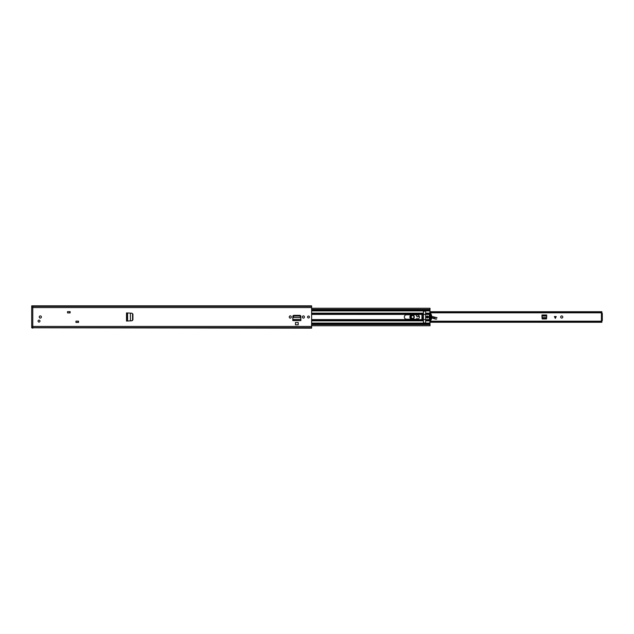 <?xml version="1.0" encoding="UTF-8"?>
<svg xmlns="http://www.w3.org/2000/svg" width="634" height="634" viewBox="0 0 634 634"><rect width="100%" height="100%" fill="white"/><g stroke="black" fill="none" stroke-linecap="round" stroke-linejoin="round"><path stroke-width="0.95" d="M132.768 314.012L131.975 313.22L132.926 314.092L132.926 319.908L131.975 320.78L132.775 319.916L132.768 314.012M130.422 320.852L126.546 321.026L126.546 312.974L127.323 312.974L126.507 312.934L130.422 313.133L130.422 320.859L131.777 320.78L132.569 319.916L132.569 314.012L131.975 313.22L130.533 313.148M131.777 320.78L130.477 320.859M127.553 312.99L127.616 321.01L126.919 321.026M127.323 321.026L126.531 321.026L126.919 312.974M298.226 322.492L295.468 322.492L295.468 324.798L298.226 324.798L298.226 322.492M291.268 316.873L291.268 317.127A0.991 0.991 0 0 1 290.277 318.117A0.991 0.991 0 0 1 289.286 317.127L289.286 316.873A0.991 0.991 0 0 1 290.277 315.883A0.991 0.991 0 0 1 291.268 316.873M304.407 316.873L304.407 317.127A0.991 0.991 0 0 1 303.417 318.117A0.991 0.991 0 0 1 302.426 317.127L302.426 316.873A0.991 0.991 0 0 1 303.417 315.883A0.991 0.991 0 0 1 304.407 316.873M78.529 322.444L75.945 322.444L75.945 321.153L78.529 321.153L78.529 322.444M70.136 312.911L67.553 312.911L67.553 311.619L70.136 311.619L70.136 312.911M39.023 320.122A0.967 0.967 0 0 1 39.99 321.089A0.967 0.967 0 0 1 39.023 322.056A0.967 0.967 0 0 1 38.056 321.089A0.967 0.967 0 0 1 39.023 320.122A0.967 0.967 0 0 0 38.056 321.089A0.967 0.967 0 0 0 39.023 322.056A0.967 0.967 0 0 0 39.99 321.089A0.967 0.967 0 0 0 39.023 320.122M40.314 315.922A1.078 1.078 0 0 1 41.392 317A1.078 1.078 0 0 1 40.314 318.078A1.078 1.078 0 0 1 39.237 317A1.078 1.078 0 0 1 40.314 315.922M308.496 316.033A0.967 0.967 0 0 1 309.463 317A0.967 0.967 0 0 1 308.496 317.967A0.967 0.967 0 0 1 307.53 317A0.967 0.967 0 0 1 308.496 316.033M311.619 327.786L32.778 327.786L311.619 328.174L311.619 305.826L32.778 305.826L32.778 306.309L311.619 306.214M32.778 327.786L31.7 327.786L31.7 326.415L32.778 326.415L32.778 306.38L32.778 327.619L32.778 326.415L311.619 326.415M300.706 316.921L299.644 316.001L294.01 316.001L292.932 317.499L300.762 317.499L292.932 317.499L292.821 320.527L300.873 320.614L292.821 320.614L292.821 316.421A1.062 1.062 0 0 1 293.883 315.367L299.811 315.367A1.062 1.062 0 0 1 300.873 316.421L300.857 319.488M69.922 311.619L69.922 312.911M78.315 322.444L78.315 321.153L78.315 322.444M300.73 317.444L300.857 319.377L292.829 319.52M300.706 316.548L299.644 315.621L294.01 315.621L292.963 317.071M300.73 317.071L300.762 317.61M130.422 313.148L131.777 313.22M32.778 305.826L31.7 305.826L32.778 306.214M69.851 311.619L69.851 312.911M78.212 321.153L78.212 322.444M32.778 306.38L311.619 306.38M31.7 327.619L311.619 327.691M31.7 306.38L31.7 307.585L311.619 307.585M31.7 327.786L32.778 328.174M31.7 326.415L31.7 307.585M542.704 318.926L542.054 318.284M546.619 318.284L545.969 318.926M562.81 317A1.078 1.078 0 0 1 561.732 318.078A1.078 1.078 0 0 1 560.654 317A1.078 1.078 0 0 1 561.732 315.922A1.078 1.078 0 0 1 562.81 317M542.229 318.926L546.445 318.926L546.706 314.987L541.967 314.987L542.229 318.926M430.042 321.367L601.872 321.367L601.872 320.661M601.872 313.339L601.872 312.633L430.042 312.633M556.24 316.524L555.321 318.379L554.393 316.524L556.24 316.524M601.872 311.73L430.042 311.73L601.872 311.746L601.872 312.633M601.872 321.367L601.872 322.27L430.042 322.254L601.872 322.27M601.523 313.339L602.3 313.339L602.3 314.202L601.523 314.202L601.42 313.339L601.42 320.661L601.523 319.798L602.3 319.798L602.3 320.661L601.523 320.661M602.3 314.202L602.3 319.798M601.523 314.202L601.523 319.798M546.706 316.017L546.651 317.594L542.022 317.594L541.967 316.017L546.706 316.017M546.627 318.109L545.985 318.68L542.601 318.672L542.046 318.109M414.279 317.024A1.68 1.68 0 0 1 412.576 318.68A1.68 1.68 0 0 1 410.919 316.976A1.68 1.68 0 0 1 412.623 315.32A1.68 1.68 0 0 1 414.279 317.024M414.414 317.024C413.17 319.338 411.965 319.322 410.792 316.976C412.037 314.662 413.241 314.678 414.414 317.024M414.153 317.024C413.146 315.011 412.116 314.995 411.054 316.976C412.06 318.989 413.091 319.005 414.153 317.024M416.728 319.195L416.982 318.141L417.077 319.195M436.612 319.116L434.377 318.569L434.488 317.063L433.284 316.77A3.447 3.447 0 0 0 432.309 316.675L431.762 316.707M311.619 319.584L423.433 319.584L423.433 319.156L421.927 319.156L421.927 314.844L423.433 314.844L423.433 314.416L423.433 322.191A1.102 1.102 0 0 0 423.892 323.086L425.168 323.086A1.102 1.102 0 0 0 425.628 322.191L425.628 320.107L429.789 320.107L430.042 325.757L311.619 325.757M424.923 310.787L423.433 311.809L423.433 314.424L423.433 311.809A1.102 1.102 0 0 1 423.892 310.914L425.168 310.914A1.102 1.102 0 0 1 425.628 311.809L425.628 313.893L429.789 313.893L430.042 308.243L311.619 308.243M419.32 316.39L418.868 316.334A1.292 1.292 0 0 0 418.02 316.532A0.967 0.967 0 0 1 416.53 315.7A0.967 0.967 0 0 1 417.164 314.805A0.967 0.967 0 0 0 417.021 316.556A0.967 0.967 0 0 0 418.02 316.532A1.292 1.292 0 0 1 418.868 316.334L418.091 316.635C416.221 316.524 415.991 315.851 417.394 314.623M431.461 316.723L429.456 316.818M437.016 317.674L434.488 317.063M436.564 319.005L435.122 319.068M429.9 318.672A4.525 4.525 0 0 1 430.946 318.213A4.525 4.525 0 0 0 429.9 318.672A2.584 2.584 0 0 1 429.781 318.743A2.584 2.584 0 0 0 429.9 318.672L429.804 318.577M431.675 318.062A4.525 4.525 0 0 1 434.377 318.569A4.525 4.525 0 0 0 431.675 318.062M437.016 317.8L431.77 316.834M412.179 314.805L411.838 314.852C409.509 316.168 409.445 317.571 411.664 319.076L412.171 319.195M409.873 316.945A2.282 2.282 0 0 1 411.466 314.805A2.282 2.282 0 0 0 411.601 319.195A2.282 2.282 0 0 1 409.873 316.945M412.599 315.494A1.506 1.506 0 0 1 414.113 317A1.506 1.506 0 0 1 412.599 318.506A1.506 1.506 0 0 1 411.094 317A1.506 1.506 0 0 1 412.599 315.494M404.333 317A2.195 2.195 0 0 1 406.529 314.805L417.212 314.805A2.195 2.195 0 0 1 419.407 317A2.195 2.195 0 0 1 417.212 319.195L406.529 319.195A2.195 2.195 0 0 1 404.333 317M423.433 322.238L423.433 319.591L429.583 319.584A7.743 7.743 0 0 1 429.583 314.416L429.789 313.893M429.583 319.584L429.789 320.107M311.619 323.99L430.042 323.99M311.619 310.01L430.042 310.01M430.121 320.305L429.17 317L430.137 313.671L430.795 313.687A6.134 6.134 0 0 1 430.795 320.313L430.121 320.305M429.567 319.171L429.892 320.638M424.534 323.285L423.433 322.191M429.456 317L429.487 316.398L430.248 316.643L430.074 314.353L430.851 314.353L430.676 316.635L431.437 316.398L431.437 317.602L430.676 317.357L430.851 319.647L430.074 319.647L430.248 317.357L429.487 317.602L429.456 317M422.284 317.087L422.41 314.932L422.228 317.087M422.41 314.932L423.433 314.932M423.433 318.72L423.433 317.087M423.219 318.72L422.482 318.72L422.482 317.087L422.482 318.72M423.219 317.087L422.482 317.087M311.619 314.416L425.628 314.424L425.628 319.591M425.002 310.818L425.533 311.349M430.042 313.148L425.628 313.148L425.628 314.424L429.583 314.416M424.4 310.723L423.433 311.762M429.892 313.426L429.559 314.844M428.283 317A0.967 0.967 0 0 1 427.316 317.967A0.967 0.967 0 0 1 426.341 317A0.967 0.967 0 0 1 427.316 316.033A0.967 0.967 0 0 1 428.283 317A0.967 0.967 0 0 0 427.316 316.033A0.967 0.967 0 0 0 426.341 317M426.833 317A0.483 0.483 0 0 0 427.316 317.483A0.483 0.483 0 0 0 427.799 317A0.483 0.483 0 0 0 427.316 316.517A0.483 0.483 0 0 0 426.833 317A0.483 0.483 0 0 1 427.316 316.517A0.483 0.483 0 0 1 427.799 317A0.483 0.483 0 0 0 427.316 316.517A0.483 0.483 0 0 0 426.833 317M126.507 321.066L126.507 312.934M32.778 327.619L311.619 327.619M32.778 306.309L311.619 306.309M300.873 319.734L300.873 320.503L292.821 320.503L292.821 319.734M32.778 327.691L31.7 327.691M430.042 311.952L601.872 311.952M601.872 322.048L430.042 322.048M541.967 315.764L546.706 315.764L541.967 315.78M542.022 317.697L546.651 317.697M555.416 318.181L555.416 316.524M555.218 316.524L555.218 318.181M432.317 316.81L432.309 316.675A3.447 3.447 0 0 1 433.284 316.77L433.252 316.897M435.241 318.973L431.699 317.927M430.882 318.094L429.836 318.561M431.469 316.849L429.456 316.945M419.351 316.524L418.852 316.461M311.619 320.852L423.433 320.852M311.619 323.086L423.892 323.086M311.619 310.914L423.892 310.914M311.619 313.148L423.433 313.148M311.619 324.6L430.042 324.6M425.168 310.914L430.042 310.914M425.628 314.226L429.646 314.226M425.628 320.852L430.042 320.852M425.168 323.086L430.042 323.086M425.628 319.774L429.646 319.774M311.619 309.4L430.042 309.4M311.619 313.893L423.433 313.893M311.619 314.226L423.433 314.226M311.619 320.107L423.433 320.107M311.619 319.774L423.433 319.774M422.315 317.087L422.315 314.932M426.452 317A0.864 0.864 0 0 0 427.316 317.864A0.864 0.864 0 0 0 428.172 317A0.864 0.864 0 0 0 427.316 316.136A0.864 0.864 0 0 0 426.452 317M427.902 317A0.594 0.594 0 0 1 427.316 317.594A0.594 0.594 0 0 1 426.722 317A0.594 0.594 0 0 1 427.316 316.406A0.594 0.594 0 0 1 427.902 317M430.042 321.192L601.872 321.192M430.042 312.808L601.872 312.808"/></g></svg>
